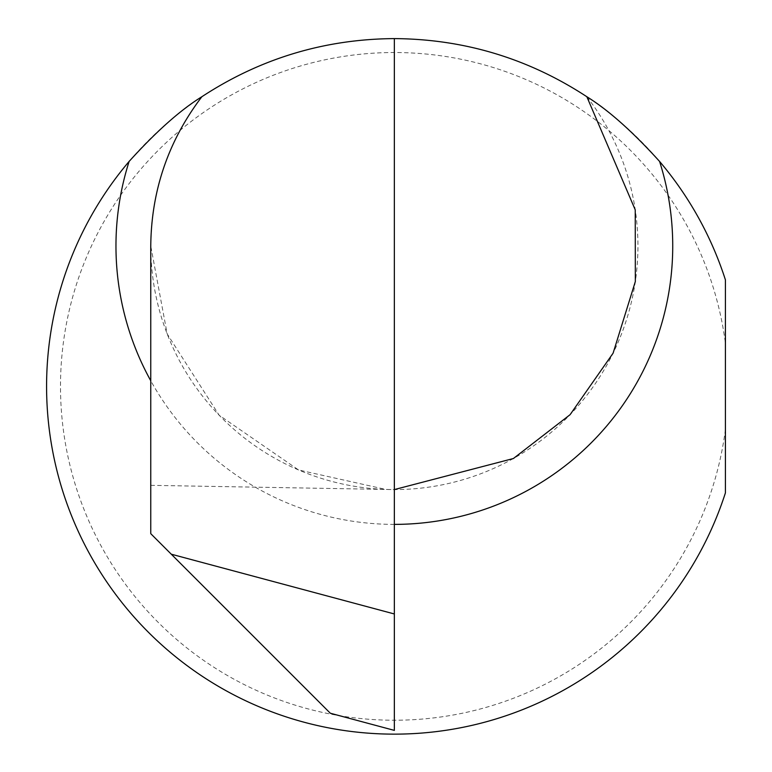 <?xml version="1.0" encoding="UTF-8"?>
<svg xmlns="http://www.w3.org/2000/svg" width="772" height="772" viewBox="0 0 772 772"><rect width="100%" height="100%" fill="white"/><g stroke="black" fill="none" stroke-linecap="round" stroke-linejoin="round"><path stroke-width="0.58" stroke-dasharray="3.86 2.9" d="M725.419 429.396A333.851 333.851 0 0 1 372.799 719.533A333.851 333.851 0 0 1 60.496 386.376A333.851 333.851 0 0 1 372.799 53.22A333.851 333.851 0 0 1 725.419 343.347L725.419 492.854A347.776 347.776 0 0 1 46.581 386.376A347.776 347.776 0 0 1 725.419 279.889L725.419 343.347M171.287 554.199L150.762 533.674L150.762 245.998L167.186 333.919L219.132 415.211L298.552 469.955L385.855 489.438L394.347 489.583L394.347 613.962L171.287 554.199L330.32 713.231M150.762 485.337L394.347 489.583L394.347 38.6M364.635 722.428L394.347 730.389L394.347 613.962M586.845 96.732A243.585 243.585 0 0 1 559.217 425.314A243.585 243.585 0 0 1 229.487 425.314A243.585 243.585 0 0 1 201.859 96.732M394.347 524.381A278.383 278.383 0 0 1 150.762 380.77"/><path stroke-width="1.16" d="M150.762 380.77A278.383 278.383 0 0 1 129.117 161.435C156.262 131.452 180.513 109.894 201.859 96.732C260.309 58.46 324.481 39.082 394.347 38.6C464.223 39.082 528.386 58.46 586.845 96.732L635.24 209.868L635.337 281.51L613.093 353.18L570.083 414.68L513.409 458.51L394.347 489.583M129.117 161.435A347.776 347.776 0 0 0 225.405 690.351A347.776 347.776 0 0 0 725.419 492.854L725.419 279.889A347.776 347.776 0 0 0 659.577 161.435C632.451 131.481 608.211 109.913 586.845 96.732M394.347 613.962L394.347 730.389L330.32 713.231L171.287 554.199L394.347 613.962L394.347 38.6M201.859 96.732C168.335 140.842 151.302 190.597 150.762 245.998L150.762 533.674L171.287 554.199M659.577 161.435A278.383 278.383 0 0 1 394.347 524.381"/></g></svg>
